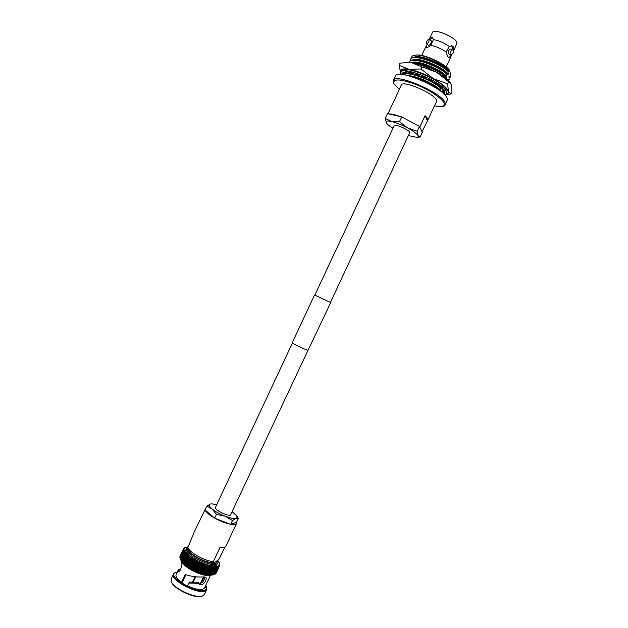 <?xml version="1.0" encoding="UTF-8"?>
<svg xmlns="http://www.w3.org/2000/svg" width="628" height="628" viewBox="0 0 628 628"><rect width="100%" height="100%" fill="white"/><g stroke="black" fill="none" stroke-linecap="round" stroke-linejoin="round"><path stroke-width="0.94" d="M314.816 295.168L394.251 125.514C394.635 123.535 408.812 129.721 409.856 132.335L330.43 302.484L314.534 295.027L330.446 302.492M292.413 343.029L215.42 507.479C213.928 509.52 227.571 516.491 230.437 515.141L308.003 350.338M193.047 569.604L189.428 567.626L193.4 559.234L192.262 559.47L192.294 558.528L191.163 558.747L191.234 557.821L190.08 557.994L190.151 557.107L191.155 557.821M190.064 557.217L186.21 565.459L186.948 565.946M183.831 548.377L184.546 548.322L183.674 548.534L183.431 548.982L184.192 548.629L183.368 549.1L184.051 549.037L183.258 549.547L183.996 549.492L183.337 550.552L184.161 550.505L183.509 551.117L184.499 551.109L183.784 551.722L184.805 551.698L184.145 552.334L185.197 552.31L184.593 552.978L185.566 552.915L185.134 553.653L186.249 553.613L185.762 554.351L186.893 554.288L186.477 555.058L187.623 554.979L187.27 555.788L188.424 555.686L188.149 556.534L189.295 556.392L185.252 564.713L185.927 565.192M188.172 555.835L184.357 563.975L184.962 564.431M183.541 563.261L184.059 563.661M182.795 562.547L183.431 563.159L182.921 562.578M185.087 552.287L186.139 553.582M181.029 560.372L181.437 561.008L181.029 560.372L184.687 552.562M180.605 559.784L180.935 560.309L180.605 559.784M180.134 558.355L183.517 551.125M184.428 548.268L183.996 549.492L184.373 551.062M187.733 546.933L185.119 547.443L184.428 548.26M187.717 547.019L184.302 547.899M203.574 580.767L202.93 579.047M181.987 583.043L185.888 574.706M198.943 583.412C202.428 583.2 204.336 581.041 204.681 576.944M210.451 575.35L204.555 587.918L203.535 588.923C200.151 590.218 194.774 589.19 187.403 585.822L189.609 582.038L198.103 582.321L199.382 583.962C201.941 587.682 208.182 579.118 205.584 577.305L203.582 576.897C197.632 577.336 191.744 576.614 185.927 574.722L185.181 574.416L181.484 582.321C177.198 579.126 175.4 576.543 176.091 574.589L178.627 569.172L178.297 571.684C180.299 572.65 182.685 563.646 181.649 563.143L181.979 562.013M171.311 581.559L171.523 582.093C173.548 588.86 195.222 599.018 201.714 596.231L202.263 596.058M177.284 572.037L174.914 572.712L173.469 574.008L171.161 578.938L171.256 581.426C173.328 588.405 195.708 598.884 202.404 596.019L204.367 594.496L206.675 589.566L206.557 587.078M173.469 574.008C169.45 579.942 198.817 595.32 205.505 590.728L206.675 589.566M176.013 572.328L175.612 572.485C165.58 576.025 197.49 594.936 205.27 589.951C206.565 589.221 206.918 588.091 206.345 586.536L205.749 585.367M180.574 569.58L178.627 569.172M188.714 583.043L198.903 583.365M217.987 563.065L216.927 564.054C210.843 567.83 183.054 553.417 186.587 548.362L186.053 549.508C182.505 554.587 210.294 569.007 216.393 565.2L217.987 563.065L217.877 560.396M205.811 508.099L194.295 531.885L187.874 547.553C189.279 552.334 204.445 560.835 213.277 561.746L219.847 547.726L224.683 547.506L225.711 546.603L236.544 523.493L236.521 522.19M205.113 508.774L205.042 509.748M205.121 510.03C206.047 512.26 209.171 514.921 214.501 518.021M214.917 518.257C220.491 521.287 225.672 523.281 230.468 524.254M230.821 524.317L235.571 524.294L236.544 523.493M224.636 547.53L219.274 558.951L214.784 562.531L213.277 561.746M190.472 568.261L188.855 566.801L192.286 559.477M188.855 566.801L188.18 566.833L187.741 566.064L187.23 566.189L188.031 566.692M189.091 556.526L189.091 557.272L190.151 557.107L189.216 556.4M187.246 546.964L186.838 547.09M219.023 562.413L218.065 560.906M219.353 562.994L218.418 561.361M219.251 562.672L218.874 562.021M219.596 563.591L219.211 562.939M204.524 564.745L200.685 572.987L198.15 571.998L202.051 563.591L202.467 564.619L203.331 564.093L203.794 565.121L204.602 564.564L205.113 565.585L205.866 564.988L206.424 566.009L207.099 565.373L207.695 566.378L208.308 565.71L208.928 566.707L209.477 566.001L210.097 566.974L210.608 566.236L211.244 567.202L211.746 566.495L212.335 567.374L212.711 566.574L213.371 567.492L213.756 566.731L214.344 567.563L214.588 566.707L215.247 567.571L215.514 566.762L216.095 567.531L216.197 566.629L216.833 567.445L216.982 566.582L217.508 567.296L217.594 566.417L218.097 567.1L218.018 566.142L218.599 566.856L218.575 565.946L219.015 566.566L218.929 565.64L219.345 566.228L219.203 565.286L219.572 565.844L219.384 564.894L219.769 565.216L219.533 563.308M216.205 573.019L219.572 565.844L216.04 573.262M215.742 573.568L219.345 566.221L215.412 574.023L218.607 566.856M215.412 574.023L219.023 566.558L215.639 573.764M215.231 574.063L218.693 566.707M214.619 574.51L218.112 567.1L214.619 574.51M214.022 574.746L217.524 567.296L214.022 574.746M213.355 574.918L212.806 575.02L213.355 574.918M211.636 575.028L215.263 567.571L211.848 574.832L211.094 575.13L211.801 575.115M210.788 575.052L214.36 567.563L210.937 574.832L210.144 575.107L210.922 575.13M209.87 575.02L213.394 567.492M209.98 574.769L209.14 575.02L209.98 575.099M208.889 574.942L208.072 574.887L208.975 575.005M207.24 574.706L207.915 574.863M206.055 574.479L206.816 574.667L205.796 574.463L206.808 574.675L210.647 566.503M204.83 574.196L205.654 574.432L208.896 566.676L205.474 574.008L204.602 574.18L205.654 574.432L209.509 566.213M203.574 573.866L204.453 574.141L203.362 573.843L204.453 574.141L208.323 565.883M203.189 573.709L206.424 566.009M202.993 573.325L201.965 573.419L201.706 572.917L205.136 565.592L201.674 572.909L200.709 572.948M205.749 565.239L201.973 573.411L200.819 573.034M199.421 572.493L203.331 564.14L202.035 563.63L201.164 564.085L200.748 563.088L202.035 563.63M198.126 571.982L197.726 571.417L201.164 564.085M197.726 571.417L196.776 571.456L196.399 570.836L199.837 563.504L200.748 563.088L196.854 571.456L200.756 563.073L199.476 562.523L199.837 563.504L196.376 570.828L194.319 570.318L193.769 569.588L197.208 562.256L198.22 561.872L198.511 562.9L199.476 562.523M198.181 561.903L196.949 561.283L197.208 562.256L193.746 569.58L193.055 569.682L196.964 561.244L195.905 561.581L195.693 560.608L196.925 561.267M195.701 560.686L191.799 568.976L195.716 560.623L194.672 560.906L194.554 559.917L193.455 560.2L190.025 567.524L193.455 560.2M194.484 560.074L190.606 568.293L194.507 559.964M203.645 576.897L200.465 583.679M195.253 576.763L192.647 582.329M203.441 576.92L200.246 583.734M195.724 576.818L193.126 582.36M195.01 576.732L192.396 582.313M187.921 547.671L188.895 550.112C190.339 555.348 209.148 564.376 214.784 562.531M198.213 561.887L194.295 570.24L198.205 561.895L199.461 562.507L195.567 570.836L199.484 562.484M194.492 559.933L193.353 559.258L193.432 560.184M201.988 573.38L205.866 565.098M196.941 561.299L193.039 569.62M211.244 567.202L207.821 574.494L211.236 567.178M190.888 556.683L188.172 556.22M204.406 579.016L203.605 577.595M205.278 586.371L205.395 587.886L204.689 587.627M187.505 585.602L186.924 585.893L181.304 582.572L182.104 582.187L181.484 582.321M180.354 569.981L178.627 569.204M198.134 571.943L202.012 563.661M199.421 572.446L203.276 564.219M230.727 524.356L214.658 518.155L216.44 514.34L225.075 516.224L232.501 520.565L230.727 524.356L236.615 522.151L238.357 518.43L236.246 515.415L232.289 511.867M232.501 520.565L236.034 518.265L238.357 518.43M214.658 518.155L204.971 509.897L206.73 506.137L212.131 508.978L216.44 514.34M236.246 515.415C237.29 516.844 237.219 517.794 236.034 518.265C233.954 518.861 230.295 518.186 225.075 516.224C219.784 514.104 215.467 511.694 212.131 508.978C209.116 506.341 208.559 504.676 210.459 503.994L206.73 506.137M211.51 503.829L216.77 504.598M426.781 45.13L425.972 47.587C426.82 47.924 428.406 47.186 430.722 45.397L433.438 39.595C438.878 40.592 444.161 42.877 449.271 46.464L446.445 51.527L446.555 52.273C446.893 55.311 447.717 57.085 449.012 57.595L450.543 56.708L450.582 57.486L446.194 66.913M428.916 41.424L429.112 39.391C428.335 39.25 427.472 40.051 426.522 41.801L426.334 43.834C427.103 43.976 427.966 43.175 428.916 41.424M426.334 43.834L428.539 45.255C429.317 45.404 430.18 44.604 431.13 42.853L431.318 40.828L429.112 39.391M453.031 53.317C453.73 51.402 453.604 50.169 452.647 49.62L450.975 51.001C450.276 52.917 450.409 54.149 451.359 54.699L453.031 53.317M452.647 49.62L450.307 49.078L448.635 50.46C447.937 52.367 448.07 53.6 449.02 54.149L451.359 54.699M395.428 76.004C397.116 67.871 445.15 88.556 447.199 98.384L447.215 100.268L445.134 104.695L445.103 102.851C442.983 93.18 394.973 72.463 393.348 80.439L395.428 76.004M425.109 115.631L427.801 118.723L427.896 119.94L422.016 131.731L419.755 127.037L425.109 115.631L427.275 120.513M392.594 104.067L401.268 85.063C402.446 79.701 434.788 93.627 436.468 100.26L436.507 101.571L427.896 119.94M392.673 103.439L388.049 113.77M388.905 113.966C391.228 113.77 395.012 114.626 400.24 116.549M403.569 117.876L417.644 125.443M448.989 77.746L450.362 76.946L450.103 74.096L450.292 73.712L450.708 74.222L450.197 74.669M448.094 80.345L449.106 79.615L449.028 76.404L450.158 77.377M453.377 50.468C454.091 47.948 453.62 46.417 451.964 45.868L449.271 46.464M429.191 39.446L432.417 32.546C433.697 27.922 456.132 37.342 456.98 42.877L453.487 51.355M433.438 39.595L432.394 37.358C431.358 36.816 430.313 37.523 429.246 39.486M421.702 55.445L426.106 46.08M430.722 45.397C436.154 46.417 441.429 48.709 446.555 52.273M450.543 56.708L451.14 54.652M439.129 90.11L439.2 89.961C435.094 86.538 429.34 83.288 421.93 80.203M441.021 87.52L440.267 87.677C431.836 79.968 407.305 70.98 403.655 74.708M440.479 87.237C433.532 80.973 414.708 73.013 407.054 73.476L403.443 74.677M409.181 62.486L409.33 61.984C410.736 56.363 437.63 65.43 446.665 74.041L446.948 76.922L446.759 77.315L445.597 76.326L445.385 76.765C438.839 70.728 421.529 63.153 413.153 63.043M445.597 76.326C438.807 70.022 420.391 62.172 412.463 62.588L411.105 62.69M446.665 74.041L446.877 73.594C440.126 67.282 421.812 59.464 413.821 59.864C411.513 59.911 410.092 60.469 409.535 61.544L409.33 61.984M412.361 55.931L411.866 56.583L412.361 55.931L415.932 55.044C424.159 54.589 443.957 63.546 449.295 69.991L449.31 71.89L448.156 70.862L447.945 71.309C438.925 62.651 412.023 53.615 410.594 59.299L410.429 60.602M448.156 70.862C441.445 64.543 423.233 56.755 415.179 57.14C412.824 57.179 411.364 57.752 410.798 58.859L410.594 59.299M411.874 56.551L411.685 57.909M449.295 69.991L450.708 74.222M449.428 70.116L449.216 69.849C444.569 63.593 425.289 54.565 417.518 54.997L417.173 55.005M450.127 74.206L450.292 73.712M449.491 71.498C445.385 64.739 419.865 53.977 414.284 57.187M448.863 76.899L449.028 76.404M447.945 71.309L448.219 74.206C444.082 67.486 418.46 56.693 412.981 59.911M447.599 79.591L447.764 79.097L448.902 80.054M446.948 76.922C442.771 70.226 417.055 59.409 411.678 62.627M445.385 76.765L445.464 78.06M440.134 86.939L440.189 85.997M425.721 77.409L422.377 76.059M419.096 74.913L416.505 74.151M413.452 73.452L411.395 73.138M409.205 73.021L407.525 73.17M407.344 73.209L406.473 73.507M440.267 87.677L440.589 90.471C436.907 85.125 417.275 75.784 408.545 75.745M449.114 71.631L448.949 71.419C444.663 65.61 425.305 56.653 416.921 57.093L416.552 57.101M447.874 74.379L447.717 74.183C443.47 68.397 423.908 59.362 415.571 59.809L415.21 59.825M448.219 74.206L448.031 74.599L446.877 73.594M447.654 79.929L447.764 79.097M446.626 77.134L446.484 76.954C442.277 71.192 422.518 62.07 414.221 62.533L413.86 62.549M440.275 86.64L439.333 85.808M436.515 83.705L434.466 82.386M431.452 80.659L428.375 79.097M425.572 77.817L422.197 76.451M419.402 75.462L416.325 74.544M415.03 74.222L408.506 73.421M440.589 90.471L440.322 90.754C436.876 86.083 421.427 78.17 411.756 76.538M440.409 90.864L439.2 89.961M448.635 57.438L450.716 56.285M453.102 49.918L451.532 45.813M426.388 45.711L426.428 47.681M432.786 37.727L429.615 39.721M392.955 128.277C389.823 126.346 387.719 124.682 386.628 123.292L386.338 122.868C385.356 120.976 387.115 120.521 391.605 121.502C396.417 122.711 401.779 124.862 407.674 127.955L399.471 121.73L391.605 121.502L385.215 118.394L386.534 123.167M385.215 118.394L387.445 113.629L401.732 116.887L419.457 126.416L422.299 132.327L420.093 137.037L417.989 135.609C418.484 136.653 417.989 137.21 416.513 137.297L408.632 135.617M417.204 131.228L417.989 135.609C416.835 133.631 413.397 131.079 407.674 127.955L417.204 131.228L419.457 126.416M416.709 137.281L420.093 137.037M401.732 116.887L399.471 121.73M406.701 62.47L411.882 62.816L407.596 62.439L399.981 63.185L399.023 65.233L400.813 73.421M421.985 66.89L436.413 72.134C427.519 67.298 419.339 64.189 411.882 62.816L421.985 66.89L421.003 68.986L408.852 69.292L399.023 65.233M450.111 82.574L449.844 82.229C447.254 79.097 442.771 75.729 436.413 72.134L448.643 81.75L447.67 83.83L433.351 78.657L421.003 68.986M448.643 81.75L450.386 82.927L451.351 84.796L451.972 92.026L451.022 94.035L448.353 91.186L447.67 83.83M445.66 94.522L451.022 94.035M400.813 73.405L400.483 72.777C399.149 69.41 401.936 68.248 408.852 69.292C416.285 70.713 424.457 73.837 433.351 78.657C441.939 83.563 446.94 87.739 448.353 91.186C448.91 92.983 448.047 94.074 445.762 94.459M407.596 62.439L407.164 62.455M401.104 74.418L400.962 72.361L401.551 71.09C403.176 63.773 445.244 81.821 447.058 90.691L446.469 93.682L444.797 94.891M400.962 72.361C402.564 65.084 444.624 83.139 446.461 91.971L446.469 93.682M428.076 79.356L428.704 78.814L432.339 80.761L431.263 81.067L431.601 80.345M433.595 82.449L435 82.347L438.046 84.372L436.436 84.238M438.493 85.667L440.118 85.934L442.277 87.834L440.416 87.371M441.107 88.477L443.549 89.215L444.608 90.793L442.049 89.859L442.379 90.801L444.977 91.853L444.852 92.96L442.277 91.782L442.677 90.919M442.418 92.661L444.294 93.611L443.8 93.894M402.509 74.551L402.454 73.413L404.04 74.143M402.54 74.551L402.964 73.649M404.966 73.759L402.862 72.691L403.969 72.055L406.363 73.413L407.517 73.193L405.272 71.796L407.454 71.788L409.44 73.186L411.277 73.398L409.542 72.024L412.604 72.652L413.97 73.947L416.301 74.583L415.273 73.374L418.915 74.575L419.496 75.643M422.432 75.941L422.102 76.64L421.89 75.713L425.729 77.377L425.47 78.1M442.049 89.859L442.497 88.893M436.303 84.16L436.648 83.414M330.721 302.61L308.018 350.338C305.86 349.984 291.471 343.1 292.185 342.77L314.534 295.027M182.167 561.879C183.918 567.893 204.689 577.627 210.435 575.122M182.552 562.288C186.281 568.152 202.977 575.978 209.87 575.091M187.905 547.624C183.101 551.957 210.498 566.597 216.581 562.9L217.665 560.6M192.239 558.551L193.338 559.242M188.361 566.911L189.169 567.429M188.84 566.786L192.262 559.47M191.171 557.837L192.223 558.535M191.14 558.732L187.717 566.056L191.163 558.747M190.08 557.994L186.657 565.31L190.096 558.009M189.075 557.256L185.653 564.564L189.091 557.272M188.337 555.686L189.201 556.384M184.734 563.834L188.149 556.534M184.718 563.818L188.133 556.518M187.537 554.979L188.329 555.67M183.871 563.088L187.285 555.796M183.855 563.081L187.27 555.788M183.07 562.343L186.492 555.074L183.078 562.358M186.799 554.281L187.521 554.964M185.762 554.351L182.371 561.636L185.762 554.351M186.147 553.598L186.791 554.265M185.134 553.653L181.743 560.937L185.134 553.653M184.593 552.978L181.209 560.255L184.593 552.978M184.145 552.334L180.754 559.587L184.145 552.334M184.695 551.667L185.079 552.279M184.381 551.078L184.687 551.659M183.776 551.706L180.393 558.944L183.784 551.722M180.126 558.339L183.509 551.117M183.337 550.552L179.961 557.782L183.337 550.552M183.25 550.034L179.883 557.248L183.25 550.034M183.258 549.547L179.891 556.753L183.258 549.547M183.368 549.1L180.001 556.298L183.368 549.1M218.591 561.77L218.12 561.102M218.136 566.205L219.384 564.894L219.211 562.947M215.223 574.071L218.599 566.856M216.299 566.699L218.128 566.205M216.833 567.445L213.449 574.683L216.848 567.437M214.682 566.77L216.283 566.699M216.079 567.531L212.68 574.785L216.095 567.531M212.798 566.644L214.666 566.77M209.956 574.769L213.371 567.492M212.335 567.374L208.936 574.659L212.335 567.374M210.678 566.307L212.782 566.637M210.097 566.974L206.691 574.282L210.097 566.974M209.54 566.064L210.655 566.299M208.363 565.773L209.516 566.056M207.146 565.428L208.339 565.765M207.672 566.37L204.265 573.694L207.695 566.378M205.906 565.051L207.122 565.428M202.294 573.482L203.197 573.756M202.97 573.317L206.4 566.001M204.634 564.619L205.882 565.043M200.999 573.058L201.926 573.372M203.354 564.148L204.61 564.611M199.68 572.595L200.638 572.932M203.794 565.121L200.363 572.446L203.817 565.129M198.362 572.084L199.327 572.461M199.06 571.951L202.499 564.627M199.037 571.943L202.467 564.619M197.043 571.535L198.016 571.943M197.702 571.402L201.141 564.07M195.732 570.954L196.697 571.386M194.429 570.334L195.394 570.797M198.487 562.884L195.057 570.216L198.511 562.9M193.149 569.698L194.091 570.177M191.893 569.023L192.82 569.525M195.905 561.581L192.49 568.921L195.928 561.589M194.515 559.948L195.693 560.608M190.677 568.34L191.564 568.842M194.649 560.89L191.218 568.222L194.672 560.906M182.01 582.98L182.418 583.326M189.491 567.634L190.347 568.144M190.669 557.876L189.946 557.719M192.411 559.446L191.925 559.312M189.884 582.023L189.562 582.682M181.72 582.289L185.37 574.502M185.645 574.62L182.104 582.187M399.251 89.388L393.952 83.728C392.633 78.626 399.589 78.736 414.81 84.058C428.681 89.38 442.607 98.572 444.153 103.251C444.969 106.422 441.751 107.302 434.482 105.889M211.196 575.13C205.011 577.925 183.604 568.01 181.673 561.299M186.587 548.362L187.748 547.145M189.303 567.555L188.306 566.911L192.192 558.606M188.18 566.833L187.23 566.189L191.1 557.915M207.107 565.514L203.221 573.804L202.106 573.458M204.602 564.643L200.701 572.979L199.523 572.563M199.39 572.516L198.22 572.053M198.087 572.006L196.909 571.511M196.776 571.456L195.606 570.93M195.481 570.868L194.319 570.318M194.193 570.255L193.055 569.682M192.922 569.612L191.807 569.015M191.681 568.944L190.598 568.332M200.819 583.553L203.943 576.889M206.345 586.536L206.612 587.204M207.939 574.856L211.746 566.739M209.006 574.989L212.782 566.935M210.027 575.067L213.771 567.076M210.977 575.091L214.698 567.17M211.871 575.067L215.553 567.217M212.696 574.981L216.338 567.21M213.441 574.848L217.045 567.163M214.117 574.651L217.681 567.053M214.705 574.416L218.23 566.903M215.632 573.811L219.078 566.464M215.969 573.435L219.368 566.173M180.001 556.298L183.376 549.084M179.875 556.777L183.29 549.469M179.844 557.295L183.298 549.9M179.898 557.845L183.4 550.371M180.048 558.433L183.588 550.874M180.291 559.046L183.863 551.408M180.613 559.705L184.232 551.973M181.531 561.071L185.229 553.182M182.12 561.777L185.849 553.817M182.787 562.5L186.547 554.477M183.541 563.238L187.325 555.152M451.516 54.715L450.582 57.486M393.348 80.439L393.615 83.414L399.235 89.419M416.921 57.093L415.179 57.14M415.571 59.809L413.821 59.864M414.221 62.533L412.463 62.588M408.844 73.413L407.054 73.476M417.518 54.997L415.932 55.044M434.466 105.928C441.735 106.972 445.291 106.564 445.134 104.695M408.302 75.698C419.904 78.257 431.538 84.317 439.208 90.173M449.844 82.229L450.386 82.927"/></g></svg>
